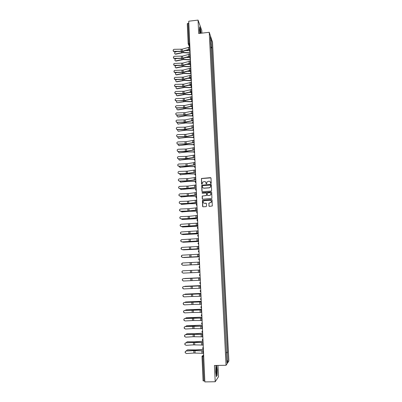 <?xml version="1.0" encoding="UTF-8"?>
<svg xmlns="http://www.w3.org/2000/svg" width="402" height="402" viewBox="0 0 402 402"><rect width="100%" height="100%" fill="white"/><g stroke="black" fill="none" stroke-linecap="round" stroke-linejoin="round"><path stroke-width="0.6" d="M210.924 183.588L211.251 183.227L211 178.096L210.487 177.649L201.432 178.478L201.563 183.92L202.176 184.091L202.523 182.196L204.407 181.503C205.352 181.528 205.889 182.005 206.03 182.935L206.06 183.598L206.678 183.759L206.99 181.91L208.909 181.176C209.854 181.201 210.397 181.679 210.537 182.608L210.924 183.588M208.904 205.935L209.417 206.392L212.296 205.96L212.065 199.945L211.558 199.487L202.412 200.312L202.603 206.347L203.11 206.804L206.08 206.608L206.543 206.09L206.427 203.623L205.914 203.166L204.442 203.266C203.271 203.085 202.884 202.427 203.276 201.296L204.322 200.658L210.09 200.271C211.231 200.432 211.633 201.065 211.301 202.181L208.849 203.206L209.12 206.311M226.055 365.272L214.432 365.498L215.206 381.749L204.849 381.9L188.734 21.206L198.055 20.1L198.688 33.502L209.236 32.286L226.055 365.272L228.879 360.986L212.517 42.235L209.236 32.286M211.145 191.071L211.608 190.553L211.326 184.835L210.819 184.382L201.734 185.211L201.899 191.226L202.407 191.679L211.145 191.071M211.698 192.372L211.919 198.377L202.759 199.226L202.251 198.769L202.216 196.025L206.141 195.558L206.603 195.04L206.527 193.412L206.02 192.96L202.332 193.211L202.04 192.689L211.186 191.92L211.698 192.372M201.904 33.13L201.779 30.487L198.055 20.1M215.206 381.749L218.522 376.704L217.974 365.428M204.809 380.985L203.07 380.84L202.01 356.554M188.181 43.843L187.277 23.733L188.051 23.266L188.945 43.476L189.86 46.371M188.824 23.175L188.051 23.266M210.658 44.18L210.402 36.577L211.502 39.909L211.884 47.33L210.799 47.049M226.311 352.649L227.597 352.298L211.884 47.33M227.462 352.474L227.914 361.313L226.969 362.735L226.366 353.735M210.784 44.099L226.512 353.755M200.965 33.24L200.492 29.115L199.663 26.823L199.447 29.949L199.839 33.366M215.884 366.302L216.522 365.458L215.884 366.267L215.753 371.945L216.382 376.594L217.12 375.503L217.241 369.875L216.653 365.453M210.844 47.908L212.035 47.778M226.296 352.328L227.597 352.298M211.502 39.909L210.598 40.441M226.854 360.529L227.914 361.313M210.688 183.513L210.201 181.729M205.668 182.021L206.191 183.845M210.924 177.865L201.513 178.563L201.703 184.171M211.241 184.583L201.809 185.287L202.095 191.588M210.673 185.412L210.316 185.101L202.663 185.644L202.372 186.704C202.507 187.639 203.05 188.116 203.99 188.141L209.231 187.774L210.467 187.025L210.623 185.252M202.864 187.754L203.99 188.141M210.743 185.493L210.537 187.101L209.301 187.85L204.07 188.216M206.417 193.126L206.603 195.387L202.296 196.091L202.462 199.146M211.598 192.101L202.382 192.608L202.131 193.161M209.824 195.307L210.889 194.638C211.251 193.518 210.859 192.87 209.698 192.704L207.281 193.081L207.286 194.99L207.794 195.442L209.894 195.377L210.96 194.709L210.728 193.116M207.472 195.347L207.794 195.442M209.894 195.377L207.864 195.513M211.075 200.638L211.372 202.241L208.919 203.266L208.98 205.995M203.598 203.015L204.442 203.266M206.291 203.306L204.523 203.327M211.949 199.653L202.487 200.372L202.829 206.734M190.156 53.029L183.016 52.652L175.78 54.18L174.986 53.928M176.815 51.617L175.423 51.943C174.297 52.757 174.252 53.441 175.302 53.994L175.78 54.18M190.146 52.778L183.136 52.401L175.508 53.968M189.412 50.712L185.639 50.511M189.885 47.014L182.207 49.18L174.197 49.31L173.398 49.662C172.955 50.546 173.247 51.114 174.282 51.361L174.242 51.612C173.433 51.491 173.071 51.049 173.161 50.28M189.99 49.33L182.629 51.421L174.242 51.612M189.98 49.074L182.292 51.225L174.282 51.361M190.463 59.913L183.312 59.556L176.061 61.054L175.277 60.808M176.795 58.561L175.704 58.818C174.558 59.642 174.528 60.33 175.609 60.868L176.061 61.054M190.453 59.672L183.433 59.315L175.785 60.848M189.749 57.602L186.141 57.421M190.774 66.827L183.603 66.491L176.337 67.953L175.563 67.717M176.754 65.541L175.981 65.717C174.83 66.561 174.805 67.245 175.915 67.772L176.337 67.953M190.764 66.591L183.729 66.26L176.061 67.752M190.111 64.521L186.664 64.355M200.653 33.276L199.829 29.09L199.945 33.356M199.638 27.145L200.392 29.22L200.854 33.25M200.141 33.331L199.683 30.165M216.045 368.202L216.261 374.001C216.462 374.664 216.628 374.528 216.763 373.589C216.954 370.674 216.814 368.614 216.351 367.413L216.045 368.202M216.135 373.357L216.01 368.468M216.522 365.458L217.115 369.91L217 375.362L216.341 376.322M190.201 54.009L182.498 56.124L174.478 56.265L173.729 56.556C173.212 57.461 173.488 58.049 174.558 58.32L174.518 58.561C173.709 58.441 173.347 57.999 173.438 57.23M190.302 56.325L182.925 58.37L174.518 58.561M190.292 56.074L182.583 58.174L174.558 58.32M190.513 61.034L182.794 63.094L174.076 63.481C173.468 64.39 173.719 64.998 174.84 65.305L174.8 65.541C173.986 65.425 173.624 64.978 173.714 64.204M190.618 63.35L183.222 65.34L174.8 65.541M190.608 63.109L182.88 65.154L174.84 65.305M191.081 73.772L183.9 73.455L176.503 74.898L175.855 74.651M176.684 72.546L176.262 72.641C175.096 73.501 175.086 74.189 176.227 74.707L176.619 74.878M191.071 73.541L184.026 73.229L176.342 74.687M190.503 71.466L187.201 71.315M191.392 80.737L184.201 80.445L176.9 81.837L176.151 81.616M176.594 79.586L176.543 79.596C175.367 80.475 175.362 81.164 176.533 81.666L176.9 81.837M191.382 80.516L184.322 80.224L176.624 81.651M190.94 78.44L187.759 78.31M191.709 87.736L184.498 87.465L177.126 88.827L176.448 88.611M176.604 86.651C175.639 87.631 175.719 88.294 176.85 88.651L177.187 88.817M191.699 87.52L184.624 87.254L176.91 88.641M191.442 85.445L188.342 85.325M190.829 68.084L183.091 70.094L174.443 70.425C173.724 71.335 173.95 71.968 175.121 72.32L175.081 72.551C174.262 72.43 173.9 71.983 173.996 71.204M190.93 70.405L183.518 72.345L175.081 72.551M190.92 70.169L183.181 72.164L175.121 72.32M191.146 75.164L183.387 77.124L174.83 77.4C173.981 78.3 174.172 78.958 175.403 79.365L175.362 79.591C174.538 79.47 174.177 79.018 174.277 78.234M191.246 77.485L183.814 79.375L175.362 79.591M191.236 77.259L183.478 79.199L175.403 79.365M191.463 82.274L183.689 84.179L175.247 84.41C174.247 85.284 174.393 85.958 175.689 86.44L175.644 86.656C174.82 86.536 174.458 86.083 174.558 85.294M191.568 84.596L184.116 86.435L175.644 86.656M191.558 84.38L183.779 86.269L175.689 86.44M192.02 94.761L184.799 94.51L177.438 95.837L176.744 95.631M176.739 93.741C175.925 94.771 176.066 95.41 177.161 95.666L177.468 95.832M192.01 94.55L184.925 94.304L177.192 95.661M191.92 92.475L188.95 92.37M191.779 89.415L183.99 91.264L175.679 91.465C174.518 92.284 174.614 92.973 175.97 93.54L175.93 93.746C175.101 93.631 174.739 93.174 174.84 92.38M191.885 91.736L184.417 93.52L175.93 93.746M191.875 91.525L184.081 93.359L175.97 93.54M176.905 100.867C176.222 101.912 176.413 102.525 177.478 102.706L185.101 101.585L192.267 101.812M192.151 101.611L185.227 101.389L177.478 102.706M192.231 99.53L189.583 99.445M192.101 96.586L184.292 98.379L176.131 98.57C174.8 99.299 174.84 100.003 176.247 100.671L176.207 100.872C175.378 100.746 175.016 100.289 175.126 99.495M192.206 98.907L184.719 100.641L176.217 100.872M192.196 98.701L184.382 100.485L176.207 100.872M192.523 108.892L185.402 108.691L178.041 109.937L177.342 109.756M177.096 108.017C176.528 109.053 176.749 109.64 177.764 109.781L178.041 109.937M192.407 108.696L185.528 108.5L177.764 109.781M192.548 106.61L190.246 106.54M192.422 103.781L184.593 105.525L176.458 105.721C175.131 106.329 175.101 107.027 176.362 107.821L175.413 106.636M192.528 106.108L185.026 107.786L176.503 108.022M192.518 105.912L184.684 107.635L176.543 107.831M192.774 116.002L185.709 115.821L178.327 117.032L177.644 116.861M177.307 115.203C176.835 116.213 177.081 116.776 178.051 116.887L178.327 117.032M192.558 115.811L185.835 115.64L178.051 116.887M192.87 113.721L190.95 113.671M192.744 111.012L184.9 112.696L176.749 112.902C175.473 113.424 175.388 114.113 176.493 114.977L176.835 115.022L176.453 115.158L175.699 113.806M192.849 113.334L185.327 114.957L176.79 115.208M192.839 113.148L184.99 114.816L176.835 115.022M192.91 123.138L186.015 122.987L177.95 123.997M177.528 122.414C177.146 123.399 177.418 123.932 178.337 124.017L178.619 124.158M192.754 122.957L184.603 122.922L178.337 124.017M193.186 120.861L191.689 120.826M193.091 130.303L186.317 130.178L178.257 131.163M177.764 129.655C177.463 130.605 177.749 131.117 178.629 131.178L178.905 131.313M193.005 130.137L184.905 130.117L178.629 131.178M193.508 128.027L192.488 128.007M193.337 137.504L186.628 137.399L178.568 138.353M178.006 136.926C177.779 137.841 178.081 138.323 178.92 138.368L179.197 138.499M193.282 137.343L186.754 137.238L178.92 138.368M193.608 144.735L186.935 144.65L178.88 145.579M178.262 144.223C178.101 145.102 178.418 145.559 179.212 145.589L179.488 145.71M193.583 144.579L185.518 144.604L179.212 145.589M193.915 151.991L187.247 151.931L179.191 152.83M178.523 151.554C178.423 152.393 178.749 152.82 179.503 152.84L179.784 152.951M193.92 151.845L185.824 151.891L179.503 152.84M194.251 159.282L187.558 159.242L179.508 160.112M178.795 158.916C178.749 159.71 179.086 160.107 179.8 160.117L180.076 160.227M194.282 159.147L186.136 159.207L179.8 160.117M193.071 118.268L185.206 119.902L177.036 120.108C175.815 120.56 175.684 121.238 176.639 122.143L177.121 122.243L176.599 122.319L175.991 121.007M193.176 120.595L185.634 122.163L177.081 122.419M193.166 120.414L185.297 122.032L177.121 122.243M193.397 125.555L185.513 127.132L177.327 127.349C176.156 127.741 175.986 128.404 176.81 129.328L177.413 129.489L176.769 129.499L176.282 128.233M193.498 127.881L185.945 129.399L177.372 129.66M193.493 127.71L185.603 129.273L177.413 129.489M193.724 132.876L185.819 134.394L177.619 134.62C176.493 134.966 176.292 135.605 177.006 136.544L177.704 136.77L176.965 136.705L176.573 135.489M193.829 135.203L186.252 136.66L177.664 136.931M193.819 135.037L185.91 136.539L177.704 136.77M194.05 140.223L186.131 141.685L177.91 141.921C176.83 142.228 176.599 142.851 177.222 143.79L177.996 144.077L177.176 143.946L176.865 142.775M194.156 142.549L186.563 143.956L177.955 144.233M194.151 142.398L186.221 143.841L177.996 144.077M194.382 147.604L186.438 149.006L178.207 149.248C177.161 149.529 176.91 150.137 177.453 151.072L178.292 151.418L177.408 151.217L177.161 150.092M194.488 149.931L186.875 151.278L178.247 151.559M194.478 149.785L186.533 151.172L178.292 151.418M194.714 155.011L186.749 156.363L178.498 156.609C177.488 156.865 177.217 157.458 177.699 158.388L178.588 158.785L177.654 158.524L177.463 157.433M194.814 157.343L187.186 158.634L178.543 158.921M194.809 157.202L186.845 158.534L178.588 158.785M194.623 166.599L187.87 166.579L179.825 167.423M179.071 166.307L180.372 167.528M194.679 166.473L186.448 166.554L180.091 167.428M195.045 162.453L187.066 163.745L178.795 164.001C177.81 164.242 177.528 164.82 177.95 165.74L178.885 166.187L177.91 165.865L177.764 164.8M195.151 164.785L187.498 166.021L178.84 166.312M195.141 164.654L187.156 165.925L178.885 166.187M195.035 173.95L188.186 173.95L180.146 174.764M179.362 173.734L180.669 174.86M195.116 173.83L188.317 173.83L180.387 174.764M195.377 169.925L187.377 171.157L179.096 171.423C178.131 171.649 177.835 172.217 178.217 173.126L179.181 173.619L178.171 173.247L178.066 172.197M195.483 172.257L187.814 173.433L179.136 173.739M195.478 172.136L187.473 173.347L179.181 173.619M195.955 182.835C195.226 182.488 195.076 181.985 195.498 181.322L188.498 181.352L180.468 182.136M179.659 181.186L180.965 182.222M195.603 181.217L187.071 181.337L180.689 182.136M195.714 177.433L187.694 178.604L179.392 178.875C178.448 179.086 178.146 179.644 178.488 180.548L179.483 181.081L178.443 180.659L178.372 179.624M195.819 179.764L188.131 180.88L179.438 181.191M195.814 179.649L187.789 180.805L179.483 181.081M196.01 188.734L188.819 188.784L180.789 189.538M179.96 188.669L181.267 189.613M196.186 188.633L187.382 188.774L180.985 189.538M196.05 184.965L188.01 186.076L179.694 186.362C178.764 186.563 178.458 187.111 178.764 188.005L179.784 188.573L178.719 188.111C178.413 187.216 178.719 186.669 179.649 186.468M196.156 187.297L188.448 188.357L179.734 188.679M196.151 187.196L188.106 188.287L179.784 188.573M196.553 196.171L189.136 196.246L181.116 196.97M180.277 196.186L181.568 197.035M196.548 196.081L189.267 196.151L181.287 196.965M196.387 192.533L188.332 193.583L179.995 193.875C179.081 194.071 178.769 194.608 179.046 195.498L180.086 196.101L179.001 195.593L179.001 194.558M196.493 194.864L188.769 195.869L180.036 196.191M196.488 194.769L188.422 195.804L180.086 196.101M196.885 203.643L189.453 203.744L181.448 204.432M180.604 203.734L181.87 204.492M196.879 203.558L189.588 203.653L181.588 204.427M196.729 200.131L187.508 201.211L180.297 201.422C179.398 201.613 179.076 202.146 179.332 203.025L180.387 203.653L179.287 203.11L179.322 202.06M196.834 202.467L189.091 203.407L180.337 203.739M196.829 202.382L188.744 203.352L180.387 203.653M197.221 211.14L189.774 211.266L181.779 211.924M180.935 211.311L182.171 211.975M197.216 211.065L188.332 211.276L181.89 211.919M197.07 207.764L188.97 208.693L180.604 209C179.714 209.186 179.387 209.713 179.624 210.588L180.689 211.241L179.578 210.663L179.649 209.593M197.176 210.1L189.412 210.98L180.644 211.321M197.171 210.02L187.92 211.015L180.689 211.241M197.558 218.673L182.111 219.447M181.282 218.919L182.478 219.492M197.553 218.608L190.231 218.753L182.196 219.447M197.412 215.427L189.292 216.296L180.905 216.613C180.031 216.789 179.699 217.311 179.915 218.18L180.995 218.864L179.87 218.251L179.985 217.15M197.518 217.763L188.181 218.693L180.95 218.934M197.513 217.693L189.387 218.542L180.995 218.864M197.895 226.236L182.443 227.004M181.639 226.562L182.784 227.04M197.89 226.18L182.503 226.999M197.754 223.125L181.212 224.256C180.342 224.432 180.011 224.949 180.212 225.813L181.302 226.517L180.166 225.874L180.332 224.728M197.859 225.462L181.257 226.577M197.859 225.401L181.302 226.517M198.236 233.833L182.779 234.587M182.011 234.235L183.091 234.617M198.231 233.783L182.809 234.587M198.101 230.854L181.523 231.934C180.659 232.1 180.322 232.617 180.513 233.477L181.614 234.2L180.463 233.527L180.699 232.331M198.206 233.19L181.563 234.25M198.201 233.14L181.614 234.2M183.397 242.23L198.573 241.461M182.402 241.939L183.116 242.205L198.573 241.421M198.447 238.617L181.83 239.637C180.975 239.808 180.639 240.321 180.81 241.175L181.92 241.919L180.764 241.22L181.086 239.959M198.553 240.954L181.87 241.959M198.548 240.914L181.92 241.919M198.915 249.119L183.493 249.858M182.82 249.677L183.709 249.868M198.915 249.089L183.423 249.858M198.794 246.411L182.141 247.381C181.292 247.547 180.95 248.054 181.116 248.908L182.232 249.667L181.066 248.944L181.498 247.612M198.9 248.753L182.181 249.702M198.9 248.717L182.232 249.667M199.261 256.808L183.87 257.541M183.277 257.446L184.021 257.546M189.588 257.185L183.734 257.536M199.261 256.788L191.664 257.069M199.146 254.245L182.453 255.154C181.609 255.32 181.267 255.828 181.418 256.677L182.543 257.451L181.367 256.702L181.94 255.3M199.251 256.582L182.493 257.476M199.251 256.556L182.543 257.451M187.337 265.089L184.242 265.255M183.835 265.24L184.332 265.255M199.608 264.531L193.789 264.772M192.493 262.516L188.739 262.707M186.101 265.144L184.046 265.255M199.603 264.521L194.558 264.727M199.498 262.104L182.764 262.963C181.93 263.124 181.583 263.632 181.724 264.476L182.86 265.27L181.674 264.496L182.418 263.034M182.86 265.27L199.603 264.431L182.804 265.285M199.462 270.018L183.081 270.802C182.247 270.963 181.9 271.466 182.036 272.315L183.121 273.124L199.955 272.34L199.568 272.355L199.462 270.018L199.849 270.003L184.026 270.762M183.121 273.124L181.985 272.32C181.845 271.531 182.156 271.028 182.925 270.817M199.568 272.355L183.171 273.119M184.583 278.486L200.196 277.777L184.111 278.641M183.397 278.676C182.568 278.837 182.217 279.34 182.342 280.184L183.488 281.003L190.849 280.661L190.754 278.34L183.342 278.676C182.518 278.837 182.166 279.34 182.292 280.184L183.327 280.998M200.312 280.279L199.92 280.294L199.814 277.953L200.206 277.933L183.342 278.676M199.814 277.953L190.754 278.34M199.92 280.294L190.849 280.661M185.096 286.274L184.292 286.546M184.895 286.289L200.548 285.606L185.181 286.264M183.714 286.586C182.89 286.742 182.533 287.244 182.654 288.088L183.804 288.922L191.186 288.566L191.086 286.234L183.659 286.576C182.835 286.732 182.483 287.234 182.603 288.078L183.448 288.882M200.663 288.254L200.276 288.269L200.171 285.917L200.558 285.897L183.659 286.576M200.171 285.917L191.086 286.234M200.276 288.269L191.186 288.566M185.347 294.113L184.513 294.48M200.899 293.44L185.498 294.093M200.899 293.46L185.216 294.128M184.031 294.525C183.212 294.686 182.855 295.189 182.97 296.028L184.126 296.872L191.518 296.505L191.417 294.163L183.98 294.505C183.156 294.666 182.804 295.168 182.915 296.008L183.593 296.771M201.025 296.264L200.633 296.279L200.528 293.917L200.92 293.897L183.98 294.505M200.528 293.917L191.417 294.163M200.633 296.279L191.518 296.505M185.603 301.987L184.749 302.45M201.251 301.319L185.819 301.957M201.251 301.349L185.533 301.997M184.352 302.5C183.533 302.661 183.176 303.163 183.282 304.007L184.443 304.862L191.854 304.48L191.754 302.123L184.297 302.475C183.478 302.631 183.126 303.133 183.232 303.972L183.774 304.681M201.276 301.902L184.297 302.475M201.276 301.932L191.754 302.123M201.382 304.309L191.854 304.48M201.603 309.274L186.136 309.852L185.01 310.455M201.603 309.233L186.136 309.852M184.674 310.515C183.855 310.671 183.498 311.173 183.598 312.017L184.764 312.882L192.191 312.485L192.091 310.123L184.618 310.475C183.804 310.635 183.448 311.133 183.548 311.972L183.98 312.62M201.633 309.962L184.618 310.475M201.638 310.002L192.091 310.123M201.744 312.389L192.191 312.485M186.146 317.841L185.282 318.49M201.96 317.178L186.458 317.781M201.96 317.228L186.171 317.841M184.995 318.56C184.181 318.721 183.825 319.218 183.92 320.062L185.091 320.937L192.528 320.53L192.432 318.153L184.94 318.51C184.126 318.67 183.769 319.168 183.865 320.012L184.216 320.595M201.995 318.057L184.94 318.51M202 318.108L192.432 318.153M202.105 320.505L192.528 320.53M186.438 325.816L185.563 326.565M202.317 325.158L186.779 325.746M202.317 325.223L186.493 325.811M185.317 326.64C184.508 326.801 184.146 327.298 184.237 328.143L185.412 329.027L192.87 328.605L192.769 326.223L185.262 326.58C184.453 326.741 184.096 327.238 184.186 328.082L184.473 328.615M202.362 326.188L185.262 326.58M202.362 326.248L192.769 326.223M202.472 328.66L192.87 328.605M186.729 333.821L185.86 334.67M202.673 333.178L194.995 333.725L187.106 333.74M202.673 333.248L195.141 333.786L186.819 333.816M185.644 334.755C184.835 334.916 184.473 335.419 184.558 336.258L185.739 337.157L193.211 336.72L193.111 334.323L185.588 334.685C184.779 334.846 184.417 335.348 184.508 336.188L184.744 336.675M202.724 334.353L194.653 334.223L185.588 334.685M202.729 334.429L193.111 334.323M202.834 336.846L193.211 336.72M187.025 341.866L186.166 342.816M203.03 341.228L194.131 341.846L187.427 341.775M203.035 341.308L195.483 341.876L187.146 341.861M185.97 342.906C185.161 343.067 184.799 343.569 184.885 344.413L186.066 345.318L193.553 344.866L193.452 342.459L185.915 342.831C185.106 342.986 184.744 343.489 184.83 344.333L185.031 344.775M203.09 342.554L194.995 342.353L185.915 342.831M203.095 342.64L193.452 342.459M203.206 345.067L193.553 344.866M187.322 349.946L187.754 349.84L186.734 350.288L186.478 350.991M203.392 349.313L195.684 349.916L187.754 349.84M203.397 349.403L194.191 350.052L187.468 349.936M186.297 351.092C185.493 351.253 185.131 351.755 185.206 352.599L186.397 353.514L193.9 353.051L193.799 350.634L186.242 351.006C185.438 351.167 185.076 351.67 185.151 352.509L185.327 352.916M203.462 350.795L195.347 350.524L186.242 351.006M203.462 350.891L193.799 350.634M203.573 353.328L193.9 353.051M203.638 354.765L202.98 355.418L202.869 356.644L203.95 380.995M203.663 355.403L202.98 355.418L201.995 356.529L203.719 356.624M189.784 44.697L188.618 44.662L188.171 43.913L189.724 43.391M190.096 51.652L189.427 50.873M190.407 58.692L189.739 57.908M190.724 65.757L190.056 64.968M190.965 71.094C190.146 71.722 190.176 72.305 191.04 72.852L190.372 72.058M191.282 78.219C190.463 78.842 190.493 79.425 191.362 79.973L190.689 79.179M191.598 85.37C190.784 85.993 190.809 86.576 191.679 87.123L191.005 86.324M192 94.314L191.327 93.505M192.322 101.525L191.648 100.711M192.648 108.766L191.97 107.947M192.97 116.042L192.292 115.218M193.297 123.344L192.618 122.515M193.623 130.675L192.94 129.841M193.955 138.042L193.272 137.203M194.287 145.434L193.598 144.589M194.618 152.86L193.93 152.011M194.95 160.318L194.261 159.463M195.282 167.805L194.593 166.946M195.618 175.327L194.93 174.463M195.955 182.875L195.261 182.005M196.297 190.463L195.598 189.583M196.638 198.075L195.94 197.196M196.98 205.723L196.282 204.839M197.322 213.407L196.623 212.512M197.317 213.356L196.769 211.939L197.236 211.542M197.663 221.12L196.965 220.221L197.583 219.246M198.01 228.864L197.307 227.964L197.93 226.984M198.362 236.642L197.653 235.738L198.276 234.753M198.709 244.456L198 243.547L198.623 242.562M199.06 252.305L198.352 251.386L198.975 250.401M199.412 260.184L198.699 259.26L199.327 258.27M199.764 268.099L199.05 267.169L199.678 266.179M200.121 276.048L199.407 275.114L200.035 274.119M200.477 284.033L199.759 283.093L200.392 282.093M200.834 292.048L200.116 291.103L200.749 290.103M201.196 300.103L200.477 299.153L201.106 298.148M201.558 308.193L200.834 307.234L201.467 306.229M201.92 316.314L201.196 315.354L201.829 314.344M202.281 324.474L201.558 323.504L202.196 322.494M202.648 332.67L201.925 331.695L202.563 330.68M203.02 340.901L202.578 340.62M202.291 339.921L202.93 338.906M203.387 349.172L202.985 348.921M202.658 348.182L203.296 347.162M202.045 356.177L203.07 380.84M181.593 51.607L181.634 52.531M183.091 51.28L183.136 52.401M189.618 49.114L189.523 47.054M182.292 51.225L182.207 49.18M188.538 49.33L188.443 47.27M181.196 51.376L181.111 49.33M181.885 58.551L181.925 59.441M183.387 58.23L183.433 59.315M182.181 65.521L182.217 66.38M183.684 65.209L183.729 66.26M189.93 56.114L189.834 54.049M182.583 58.174L182.498 56.124M188.845 56.325L188.754 54.26M181.488 58.32L181.402 56.27M190.241 63.149L190.151 61.069M182.88 65.154L182.794 63.094M189.156 63.355L189.066 61.28M181.784 65.3L181.699 63.24M182.478 72.516L182.513 73.35M183.98 72.214L184.026 73.229M182.774 79.546L182.804 80.345M184.282 79.249L184.322 80.224M183.071 86.601L183.101 87.37M184.583 86.309L184.624 87.254M190.558 70.209L190.463 68.124M183.181 72.164L183.091 70.094M189.468 70.41L189.377 68.325M182.081 72.305L181.99 70.239M190.875 77.295L190.779 75.204M183.478 79.199L183.387 77.124M189.784 77.491L189.689 75.4M182.377 79.34L182.287 77.264M191.191 84.415L191.096 82.315M183.779 86.269L183.689 84.179M190.096 84.606L190.005 82.505M182.674 86.405L182.583 84.314M183.367 93.681L183.402 94.425M184.885 93.405L184.925 94.304M191.508 91.561L191.412 89.45M184.081 93.359L183.99 91.264M190.412 91.746L190.322 89.641M182.97 93.495L182.885 91.4M183.669 100.796L183.699 101.505M185.191 100.525L185.227 101.389M191.829 98.741L191.734 96.621M184.382 100.485L184.292 98.379M190.729 98.922L190.638 96.802M183.272 100.616L183.181 98.51M183.97 107.937L184 108.615M185.493 107.671L185.528 108.5M192.151 105.947L192.055 103.816M184.684 107.635L184.593 105.525M191.05 106.123L190.955 103.997M183.573 107.766L183.483 105.651M184.272 115.108L184.302 115.756M185.799 114.851L185.835 115.64M192.473 113.183L192.377 111.042M184.99 114.816L184.9 112.696M191.367 113.354L191.277 111.218M183.875 114.942L183.784 112.821M184.578 122.308L184.603 122.922M186.106 122.057L186.141 122.811M184.885 129.539L184.905 130.117M186.417 129.298L186.448 130.012M185.191 136.801L185.211 137.348M186.729 136.564L186.754 137.238M185.498 144.087L185.518 144.604M187.036 143.861L187.066 144.499M185.804 151.408L185.824 151.891M187.352 151.192L187.377 151.785M186.116 158.755L186.136 159.207M187.664 158.549L187.689 159.107M192.794 120.449L192.699 118.304M185.297 122.032L185.206 119.902M191.689 120.615L191.593 118.469M184.176 122.153L184.086 120.022M193.121 127.746L193.025 125.59M185.603 129.273L185.513 127.132M192.015 127.906L191.92 125.751M184.483 129.389L184.392 127.253M193.447 135.072L193.352 132.906M185.91 136.539L185.819 134.394M192.337 135.228L192.241 133.062M184.789 136.655L184.699 134.509M193.774 142.429L193.679 140.253M186.221 143.841L186.131 141.685M192.664 142.579L192.568 140.409M185.096 143.951L185.005 141.8M194.106 149.815L194.005 147.635M186.533 151.172L186.438 149.006M192.99 149.961L192.895 147.78M185.402 151.283L185.312 149.117M194.437 157.232L194.337 155.041M186.845 158.534L186.749 156.363M193.317 157.373L193.221 155.187M185.714 158.639L185.623 156.468M186.427 166.137L186.448 166.554M187.98 165.936L188 166.453M194.769 164.684L194.668 162.483M187.156 165.925L187.066 163.745M193.648 164.82L193.548 162.619M186.025 166.026L185.935 163.845M186.739 173.548L186.759 173.93M188.297 173.357L188.317 173.83M195.101 172.167L195 169.956M187.473 173.347L187.377 171.157M193.98 172.292L193.88 170.086M186.337 173.448L186.247 171.257M187.056 180.99L187.071 181.337M188.613 180.81L188.633 181.242M195.437 179.679L195.337 177.458M187.789 180.805L187.694 178.604M194.312 179.8L194.211 177.583M186.649 180.9L186.558 178.699M187.372 188.463L187.382 188.774M188.935 188.287L188.95 188.684M195.774 187.221L195.673 184.995M188.106 188.287L188.01 186.076M194.643 187.337L194.543 185.111M186.965 188.382L186.875 186.171M187.689 195.97L187.699 196.246M189.252 195.799L189.267 196.151M196.111 194.799L196.01 192.558M188.422 195.804L188.332 193.583M194.98 194.91L194.88 192.674M187.282 195.895L187.191 193.674M189.573 203.347L189.588 203.653M196.447 202.407L196.347 200.156M188.744 203.352L188.649 201.121M195.317 202.513L195.216 200.266M187.598 203.437L187.508 201.211M189.9 210.924L189.91 211.191M196.789 210.045L196.689 207.789M189.066 210.929L188.97 208.693M195.653 210.145L195.553 207.894M187.92 211.015L187.824 208.779M197.131 217.718L197.03 215.452M189.387 218.542L189.292 216.296M195.99 217.814L195.895 215.552M188.242 218.623L188.146 216.376M197.477 225.421L197.372 223.15M189.714 226.185L189.618 223.929M196.332 225.512L196.231 223.241M188.563 226.261L188.468 224.004M197.819 233.16L197.719 230.879M190.04 233.863L189.945 231.597M196.673 233.245L196.573 230.964M188.885 233.934L188.789 231.668M198.166 240.934L198.065 238.637M190.367 241.572L190.272 239.296M197.02 241.014L196.92 238.718M189.206 241.642L189.111 239.366M198.513 248.737L198.412 246.436M190.694 249.315L190.598 247.029M197.362 248.813L197.261 246.506M189.533 249.376L189.437 247.094M198.864 256.577L198.759 254.26M191.025 257.089L190.925 254.793M197.709 256.642L197.608 254.33M189.86 257.149L189.764 254.853M199.216 264.451L199.111 262.124M191.357 264.893L191.257 262.591M198.06 264.511L197.955 262.189M190.191 264.953L190.091 262.647M191.689 272.737L191.588 270.42M198.407 272.41L198.307 270.079M190.518 272.792L190.422 270.476M192.02 280.611L191.925 278.284M198.759 280.345L198.658 278.003M192.357 288.52L192.256 286.184M199.111 288.314L199.01 285.958M192.694 296.46L192.593 294.118M199.467 296.319L199.362 293.952M193.774 301.776L193.784 302.033M200.99 304.324L200.884 301.947M193.035 304.44L192.935 302.083M199.824 304.354L199.719 301.982M192.493 309.791L192.503 310.063M194.111 309.726L194.126 310.032M201.352 312.404L201.246 310.017M193.372 312.449L193.272 310.083M200.181 312.429L200.075 310.042M192.829 317.776L192.844 318.082M194.452 317.711L194.467 318.062M201.714 320.52L201.608 318.123M193.714 320.5L193.613 318.123M200.538 320.535L200.432 318.143M193.166 325.791L193.181 326.143M194.794 325.731L194.814 326.128M202.075 328.67L201.97 326.263M194.055 328.58L193.955 326.193M200.899 328.68L200.794 326.273M193.508 333.841L193.523 334.233M195.141 333.786L195.156 334.233M202.442 336.856L202.337 334.439M194.402 336.695L194.302 334.298M201.261 336.861L201.156 334.444M193.849 341.931L193.87 342.358M195.483 341.876L195.503 342.368M202.809 345.077L202.698 342.65M194.749 344.846L194.643 342.439M201.623 345.077L201.518 342.65M194.191 350.052L194.211 350.524M195.829 349.996L195.854 350.544M203.176 353.338L203.07 350.896M195.096 353.036L194.99 350.614M201.99 353.328L201.884 350.891M190.015 49.903C189.262 50.426 189.226 50.989 189.91 51.592L190.111 52.044M190.332 56.938C189.558 57.491 189.543 58.064 190.282 58.652L190.422 58.953M190.648 64.003C189.85 64.596 189.855 65.174 190.664 65.742L190.729 65.878M191.92 92.55C191.101 93.174 191.126 93.756 192 94.299M192.241 99.761C191.422 100.384 191.447 100.967 192.322 101.51M192.568 107.002C191.744 107.625 191.769 108.208 192.643 108.751M192.89 114.268C192.066 114.892 192.091 115.474 192.97 116.017M193.216 121.57C192.392 122.193 192.417 122.776 193.297 123.319M193.503 128.916C192.719 129.555 192.759 130.132 193.623 130.65M193.764 136.308C193.045 136.961 193.111 137.529 193.955 138.012M194.035 143.735C193.377 144.393 193.462 144.951 194.282 145.403M194.312 151.192C193.714 151.855 193.814 152.403 194.613 152.825M194.598 158.679C194.05 159.348 194.166 159.88 194.95 160.277M194.89 166.197C194.392 166.865 194.523 167.388 195.282 167.765M195.191 173.744C194.729 174.413 194.875 174.925 195.618 175.282M195.809 188.93C195.417 189.593 195.578 190.086 196.292 190.417M196.126 196.568C195.764 197.226 195.93 197.714 196.633 198.03M196.447 204.241L196.975 205.678M197.101 219.668L197.663 221.07M197.432 227.431L198.01 228.813M197.764 235.225L198.357 236.592M198.101 243.054L198.709 244.406M198.442 250.913L199.055 252.255M198.784 258.803L199.407 260.134M199.131 266.727L199.764 268.054M199.477 274.687L200.116 276.003M199.829 282.676L200.472 283.988M200.181 290.701L200.834 292.008M200.533 298.761L201.191 300.063M200.889 306.852L201.553 308.153M201.246 314.982L201.92 316.279M201.603 323.148L202.281 324.439M201.965 331.343L202.648 332.64M202.327 339.579L203.015 340.871M202.693 347.851L203.387 349.142M189.659 47.039L188.171 43.913L187.277 23.733M175.579 54.205L175.302 53.994M175.885 61.074L175.609 60.868M176.192 67.973L175.915 67.772M199.714 29.492L199.889 29.085M216.09 367.91L216.351 367.413M176.503 74.898L176.227 74.707M176.815 81.847L176.533 81.666M177.126 88.827L176.85 88.651M177.438 95.837L177.161 95.666"/></g></svg>
